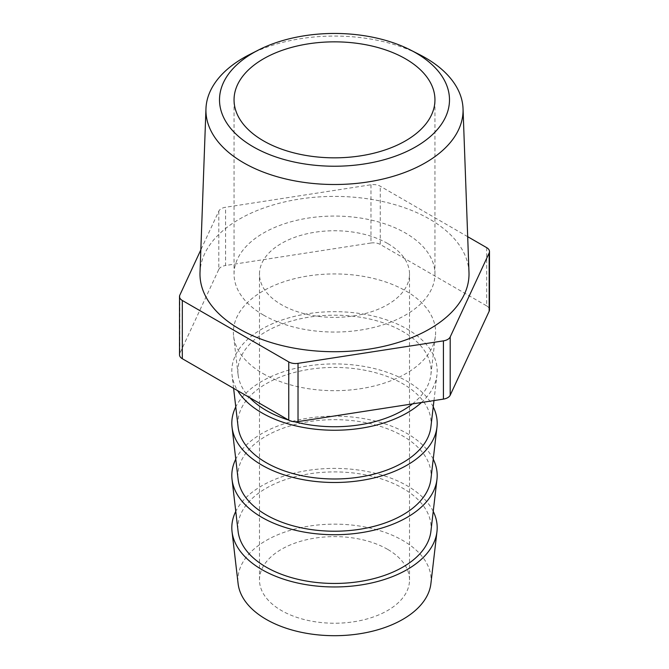 <?xml version="1.0" encoding="UTF-8"?>
<svg xmlns="http://www.w3.org/2000/svg" width="669" height="669" viewBox="0 0 669 669"><rect width="100%" height="100%" fill="white"/><g stroke="black" fill="none" stroke-linecap="round" stroke-linejoin="round"><path stroke-width="0.5" stroke-dasharray="3.35 2.51" d="M263.469 315.066A100.45 57.994 180 0 1 234.05 274.056A100.45 57.994 180 0 1 296.058 220.477A100.45 57.994 180 0 1 405.531 233.055A100.45 57.994 180 0 1 434.95 274.056A100.45 57.994 180 0 1 372.942 327.634A100.45 57.994 180 0 1 263.469 315.066M249.512 54.59A128.565 74.226 180 0 1 419.488 54.59M468.986 272.425A134.519 77.663 0 0 0 429.615 219.139A134.519 77.663 0 0 0 284.333 201.996A134.519 77.663 0 0 0 200.014 272.425M288.464 419.998A96.612 55.778 0 0 0 294.611 421.763M412.472 403.9A96.612 55.778 0 0 0 430.895 374.707A96.612 55.778 0 0 0 402.813 331.523A96.612 55.778 0 0 0 294.552 320.175A96.612 55.778 0 0 0 238.105 374.707A96.612 55.778 0 0 0 249.562 397.537M263.009 373.586A101.111 58.37 0 0 0 370.032 386.958A101.111 58.37 0 0 0 435.377 336.231A101.111 58.37 0 0 0 405.991 291.032A101.111 58.37 0 0 0 292.688 279.157A101.111 58.37 0 0 0 233.623 336.231A101.111 58.37 0 0 0 263.009 373.586M430.895 426.947A96.612 55.778 0 0 0 402.813 383.763A96.612 55.778 0 0 0 294.552 372.416A96.612 55.778 0 0 0 238.105 426.947M421.445 402.512A102.692 59.29 0 0 0 436.957 374.949A102.692 59.29 0 0 0 407.112 329.039A102.692 59.29 0 0 0 292.035 316.981A102.692 59.29 0 0 0 232.043 374.949A102.692 59.29 0 0 0 237.646 390.663M430.895 531.429A96.612 55.778 0 0 0 402.813 488.245A96.612 55.778 0 0 0 294.552 476.897A96.612 55.778 0 0 0 238.105 531.429M433.228 459.143A102.692 59.29 0 0 0 407.112 433.52A102.692 59.29 0 0 0 235.772 459.143M430.895 583.669A96.612 55.778 0 0 0 402.813 540.485A96.612 55.778 0 0 0 294.552 529.137A96.612 55.778 0 0 0 238.105 583.669M433.228 511.384A102.692 59.29 0 0 0 407.112 485.761A102.692 59.29 0 0 0 235.772 511.384M430.895 479.188A96.612 55.778 0 0 0 402.813 436.004A96.612 55.778 0 0 0 294.552 424.656A96.612 55.778 0 0 0 238.105 479.188M433.228 406.903A102.692 59.29 0 0 0 407.112 381.28A102.692 59.29 0 0 0 235.772 406.903M387.543 243.432A75.02 43.309 0 0 0 305.792 234.041A75.02 43.309 0 0 0 259.48 274.056A75.02 43.309 0 0 0 281.457 304.688A75.02 43.309 0 0 0 363.208 314.07A75.02 43.309 0 0 0 409.52 274.056A75.02 43.309 0 0 0 387.543 243.432M387.543 549.299A75.02 43.309 0 0 0 305.792 539.908A75.02 43.309 0 0 0 259.48 579.923A75.02 43.309 0 0 0 281.457 610.546A75.02 43.309 0 0 0 363.208 619.937A75.02 43.309 0 0 0 409.52 579.923A75.02 43.309 0 0 0 387.543 549.299M467.69 236.684L380.243 186.199A9.6 5.544 0 0 0 370.977 184.761L225.578 207.256A9.6 5.544 0 0 0 218.796 211.17L200.834 249.872M486.681 247.647L486.681 305.892L380.243 244.444L380.243 186.199M370.977 184.761L370.977 243.006L225.578 265.501L225.578 207.256M218.796 211.17L218.796 269.423L179.836 353.366L179.836 295.121M218.796 269.423A9.6 5.544 180 0 1 225.578 265.501M370.977 243.006A9.6 5.544 180 0 1 380.243 244.444M486.681 305.892A9.6 5.544 180 0 1 489.491 309.814M179.509 354.796A9.6 5.544 180 0 1 179.836 353.366M234.05 274.056L234.05 99.84M430.895 374.707L435.377 336.231M433.964 400.572L436.957 374.949M259.48 579.923L259.48 274.056M409.52 579.923L409.52 274.056M233.606 388.329L232.043 374.949M238.105 374.707L233.623 336.231M434.95 274.056L434.95 99.84"/><path stroke-width="1" d="M405.531 58.83A100.45 57.994 0 0 0 296.058 46.261A100.45 57.994 0 0 0 234.05 99.84A100.45 57.994 0 0 0 263.469 140.85A100.45 57.994 0 0 0 372.942 153.418A100.45 57.994 0 0 0 434.95 99.84A100.45 57.994 0 0 0 405.531 58.83M253.191 146.787A114.993 66.39 0 0 0 415.809 146.787A114.993 66.39 0 0 0 415.809 52.893A114.993 66.39 0 0 0 410.515 50.024A114.993 66.39 0 0 0 258.485 50.024A114.993 66.39 0 0 0 253.191 146.787M410.515 50.024L419.488 54.59A128.565 74.226 180 0 1 425.409 57.802A128.565 74.226 180 0 1 463.04 108.729A128.565 74.226 180 0 1 384.943 178.556A128.565 74.226 180 0 1 243.591 162.768A128.565 74.226 180 0 1 205.96 108.729A128.565 74.226 180 0 1 249.512 54.59L258.485 50.024M205.96 108.729L200.014 272.425A134.519 77.663 0 0 0 239.385 328.972A134.519 77.663 0 0 0 387.276 345.497A134.519 77.663 0 0 0 468.986 272.425L463.04 108.729M249.562 397.537A96.612 55.778 0 0 0 266.187 410.406A96.612 55.778 0 0 0 288.464 419.998M294.611 421.763A96.612 55.778 0 0 0 412.472 403.9M233.606 388.329L238.105 426.947A96.612 55.778 0 0 0 266.187 462.647A96.612 55.778 0 0 0 368.452 475.425A96.612 55.778 0 0 0 430.895 426.947L433.964 400.572M237.646 390.663A102.692 59.29 0 0 0 261.888 412.882A102.692 59.29 0 0 0 421.445 402.512M235.772 459.143A102.692 59.29 0 0 0 232.043 479.422L238.105 531.429A96.612 55.778 0 0 0 266.187 567.12A96.612 55.778 0 0 0 368.452 579.898A96.612 55.778 0 0 0 430.895 531.429L436.957 479.422A102.692 59.29 0 0 0 433.228 459.143M232.043 479.422A102.692 59.29 0 0 0 261.888 517.363A102.692 59.29 0 0 0 370.584 530.943A102.692 59.29 0 0 0 436.957 479.422M235.772 511.384A102.692 59.29 0 0 0 232.043 531.663L238.105 583.669A96.612 55.778 0 0 0 266.187 619.36A96.612 55.778 0 0 0 368.452 632.138A96.612 55.778 0 0 0 430.895 583.669L436.957 531.663A102.692 59.29 0 0 0 433.228 511.384M232.043 531.663A102.692 59.29 0 0 0 261.888 569.603A102.692 59.29 0 0 0 370.584 583.184A102.692 59.29 0 0 0 436.957 531.663M235.772 406.903A102.692 59.29 0 0 0 232.043 427.182L238.105 479.188A96.612 55.778 0 0 0 266.187 514.879A96.612 55.778 0 0 0 368.452 527.665A96.612 55.778 0 0 0 430.895 479.188L436.957 427.182A102.692 59.29 0 0 0 433.228 406.903M232.043 427.182A102.692 59.29 0 0 0 261.888 465.122A102.692 59.29 0 0 0 370.584 478.711A102.692 59.29 0 0 0 436.957 427.182M200.834 249.872L179.836 295.121A9.6 5.544 0 0 0 179.509 296.551A9.6 5.544 0 0 0 182.319 300.473L288.757 361.921A9.6 5.544 0 0 0 298.023 363.351L443.422 340.864A9.6 5.544 0 0 0 450.204 336.942L489.164 252.999A9.6 5.544 0 0 0 489.491 251.569A9.6 5.544 0 0 0 486.681 247.647L467.69 236.684M450.204 336.942L450.204 395.195L489.164 311.244L489.164 252.999M182.319 300.473L182.319 358.718L288.757 420.165L288.757 361.921M298.023 363.351L298.023 421.604L443.422 399.109L443.422 340.864M489.491 251.569L489.491 309.814A9.6 5.544 180 0 1 489.164 311.244M450.204 395.195A9.6 5.544 180 0 1 443.422 399.109M298.023 421.604A9.6 5.544 180 0 1 288.757 420.165M182.319 358.718A9.6 5.544 180 0 1 179.509 354.796L179.509 296.551"/></g></svg>
